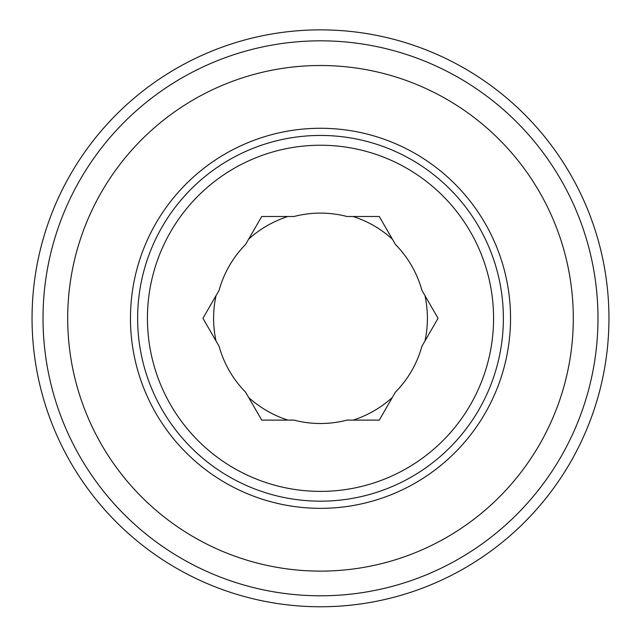 <?xml version="1.0" encoding="UTF-8"?>
<svg xmlns="http://www.w3.org/2000/svg" width="641" height="641" viewBox="0 0 641 641"><rect width="100%" height="100%" fill="white"/><g stroke="black" fill="none" stroke-linecap="round" stroke-linejoin="round"><path stroke-width="0.96" d="M424.967 295.629A106.895 106.895 0 0 1 424.967 340.988M392.372 397.436A106.895 106.895 0 0 1 353.095 420.111M287.905 420.111A106.895 106.895 0 0 1 248.628 397.436M216.033 340.988A106.895 106.895 0 0 1 216.033 295.629M202.949 318.313L219.078 290.357A105.196 105.196 0 0 1 245.583 244.453L261.72 216.506L293.995 216.506A105.196 105.196 0 0 1 347.005 216.506L379.28 216.506L395.417 244.453A105.196 105.196 0 0 1 421.922 290.357L438.051 318.313L421.922 346.26A105.196 105.196 0 0 1 395.417 392.164L379.28 420.111L347.005 420.111A105.196 105.196 0 0 1 293.995 420.111L261.72 420.111L245.583 392.164A105.196 105.196 0 0 1 219.078 346.26L202.949 318.313M608.95 318.313A288.45 288.45 0 0 1 320.5 606.763A288.45 288.45 0 0 1 32.05 318.313A288.45 288.45 0 0 1 320.5 29.863A288.45 288.45 0 0 1 608.95 318.313M597.981 318.313A277.481 277.481 0 0 1 320.5 595.793A277.481 277.481 0 0 1 43.019 318.313A277.481 277.481 0 0 1 320.5 40.824A277.481 277.481 0 0 1 597.981 318.313M573.302 318.313A252.802 252.802 0 0 0 320.5 65.502A252.802 252.802 0 0 0 67.698 318.313A252.802 252.802 0 0 0 320.5 571.115A252.802 252.802 0 0 0 573.302 318.313M510.54 318.313A190.04 190.04 0 0 0 320.5 128.272A190.04 190.04 0 0 0 130.46 318.313A190.04 190.04 0 0 0 320.5 508.345A190.04 190.04 0 0 0 510.54 318.313M503.369 318.313A182.869 182.869 0 0 1 320.5 501.174A182.869 182.869 0 0 1 137.631 318.313A182.869 182.869 0 0 1 320.5 135.443A182.869 182.869 0 0 1 503.369 318.313M493.57 318.313A173.07 173.07 0 0 1 320.5 491.383A173.07 173.07 0 0 1 147.43 318.313A173.07 173.07 0 0 1 320.5 145.243A173.07 173.07 0 0 1 493.57 318.313M248.628 239.181A106.895 106.895 0 0 1 287.905 216.506M353.095 216.506A106.895 106.895 0 0 1 392.372 239.181"/></g></svg>
